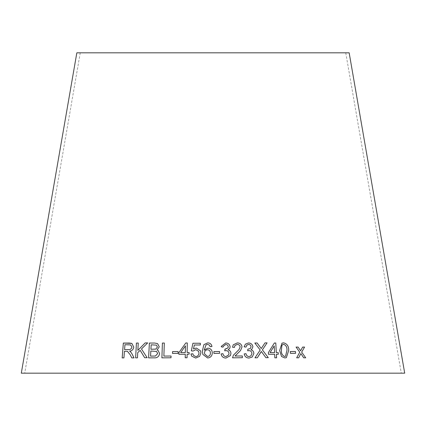 <?xml version="1.0" encoding="UTF-8"?>
<svg xmlns="http://www.w3.org/2000/svg" width="426" height="426" viewBox="0 0 426 426"><rect width="100%" height="100%" fill="white"/><g stroke="black" fill="none" stroke-linecap="round" stroke-linejoin="round"><path stroke-width="0.32" stroke-dasharray="2.13 1.6" d="M21.3 373.171L404.7 373.171M76.834 52.829L349.166 52.829M213 52.829L80.248 52.829L213 52.829M134.041 357.899L131.772 357.888M134.052 357.904L131.985 353.852M131.996 353.857L130.66 351.876L129.626 351.136C131.969 350.886 133.349 349.544 133.775 347.11L131.858 343.404M122.187 357.909L123.945 357.899L124.44 351.306L127.486 351.37M124.589 349.613L124.967 344.703L130.649 344.911M144.691 357.728L147.156 357.707L141.475 348.969L147.684 342.909M137.864 350.38L138.258 343.036M140.127 350.31L137.731 352.701L137.47 357.84L135.633 357.872M157.098 349.98L159.271 346.844L157.609 343.649M148.599 357.872L154.015 357.851M154.026 357.856C157.146 358.069 159.01 356.642 159.612 353.575L158.078 350.428M150.932 349.283L151.166 344.81L156.507 345.151M150.57 356.12L150.841 351.029L156.603 351.445M164.329 343.042L163.882 356.088M161.907 357.856L170.996 357.771M171.002 357.776L171.06 356.029M172.509 353.42L178.068 353.426L178.127 351.594M185.241 357.771L187.067 357.749L187.12 354.214L189.128 354.192L189.144 352.526M187.142 352.547L187.28 342.967M178.877 354.315L185.294 354.23M180.683 352.627L185.416 345.901M193.489 348.969L194.352 344.985L200.326 344.991L200.353 343.255M191.354 350.854L193.069 351.072L195.811 349.629M195.816 349.634L198.681 351.375M193.393 355.3L192.903 353.804M191.668 356.115L195.726 358.085L199.682 356.296L200.918 352.829L200.603 350.891M202.845 354.437L207.659 357.978C210.657 357.611 212.201 355.907 212.292 352.866L212.292 352.866M204.198 350.172L206.019 344.895L207.558 344.384L209.411 345.129L210.125 346.679L211.956 346.514M204.661 354.038L204.517 353C204.581 351.083 205.561 350.002 207.462 349.751C209.39 349.964 210.375 351.045 210.417 353.005M213.889 351.567L213.916 353.399L219.576 353.346M221.355 346.285L221.227 346.823L223.075 347.137M223.267 346.301L225.748 344.474C227.244 344.554 228.07 345.321 228.23 346.791L228.032 347.84M225.205 349.256L224.907 349.235L224.72 350.827L226.02 350.619C227.835 350.752 228.826 351.716 228.986 353.505L228.698 354.885M221.126 353.931L221.126 353.926C221.616 356.573 223.219 357.957 225.94 358.085L230.45 355.566M228.096 349.821L229.784 348.292M233.23 344.847L232.543 347.254L234.433 347.419M234.902 345.55L237.25 344.416C238.933 344.474 239.891 345.321 240.131 346.956L239.066 349.517M233.389 355.215L232.543 357.824L242.383 357.718M235.03 356.045L240.573 350.507M245.365 344.171L244.146 346.812L245.972 347.131M246.846 345.097L248.56 344.458M248.555 344.464C250.025 344.543 250.855 345.31 251.042 346.775L250.35 348.516M248.118 349.245L247.825 349.224L247.682 350.816M247.676 350.822L248.954 350.609M248.949 350.614C250.738 350.747 251.734 351.706 251.926 353.495L250.914 355.891M244.199 353.921L244.199 353.921C244.737 356.567 246.345 357.952 249.029 358.08L249.04 358.074M249.029 358.08L252.245 357.009M250.973 349.815L251.83 349.277M274.349 343.021L268.359 352.616L268.449 354.283L274.658 354.262M274.648 354.267L274.845 357.813L276.596 357.813M276.389 354.278L278.295 354.278M274.184 345.939L274.557 352.606M261.298 351.466L265.92 357.691L268.274 357.67M264.999 342.898L261.25 348.548M254.839 343.021L260.201 350.023M260.19 350.028L254.977 357.824L257.304 357.781M281.959 343.18L279.642 350.497L281.527 356.487M281.511 356.493L284.818 357.957M284.808 357.962L286.378 357.643M282.821 344.527L283.679 344.341C286.07 345.305 287.161 347.312 286.959 350.364L285.526 356.274M290.276 351.541L290.431 353.372L295.585 353.319M300.857 353.575L303.695 357.813L305.671 357.813M302.625 347.078L300.58 350.795M296.054 347.089L299.771 352.227M299.755 352.233L296.656 357.824L298.669 357.808M80.248 52.829L24.713 373.171M345.752 52.829L401.287 373.171"/><path stroke-width="0.64" d="M404.7 373.171L21.3 373.171L76.834 52.829L349.166 52.829L404.7 373.171M305.692 357.813L301.677 352.121L304.569 347.078L302.636 347.073L300.591 350.79L298.131 347.078L296.065 347.083L299.771 352.227L296.666 357.819L298.669 357.808L300.873 353.569L303.706 357.808L305.692 357.813L301.677 352.121M295.585 353.319L295.436 351.487L290.292 351.535L290.441 353.367L295.585 353.319M279.653 350.492L281.527 356.487L284.818 357.957L286.378 357.643L288.711 350.332C288.785 346.178 287.076 343.675 283.588 342.829L281.969 343.175L279.653 350.492M265.925 357.686L268.284 357.67L262.384 349.89L267.075 342.882L264.999 342.893L261.255 348.543L257.134 342.978L254.833 343.015L260.201 350.023L254.988 357.819L257.309 357.781L261.308 351.461L265.925 357.686M276.309 352.606L275.776 343.021L274.355 343.015L268.364 352.611L268.455 354.278L274.658 354.262L274.85 357.808L276.596 357.813L276.399 354.272L278.306 354.278L278.221 352.611L276.298 352.611L275.776 343.021M248.47 342.967L245.387 344.155L244.146 346.807L245.978 347.126L246.851 345.097L248.56 344.458C250.035 344.538 250.861 345.305 251.047 346.769L250.355 348.511L247.831 349.219L247.682 350.816L248.954 350.609C250.744 350.742 251.739 351.7 251.936 353.489L250.914 355.886L248.997 356.573C247.314 356.392 246.319 355.422 246.01 353.671L244.199 353.921C244.737 356.562 246.35 357.947 249.04 358.074L252.261 356.993L253.843 353.458C253.763 351.551 252.81 350.337 250.983 349.81L251.83 349.277L252.9 346.817C252.485 344.352 251.005 343.068 248.47 342.967L245.365 344.171M232.543 347.249L234.433 347.414L234.902 345.55L237.25 344.416C238.933 344.469 239.897 345.316 240.131 346.95L239.066 349.512L233.389 355.215L232.548 357.819L242.383 357.718L242.325 355.971L235.035 356.04L235.264 355.689L235.03 356.045L240.573 350.507L242.011 346.982C241.606 344.304 240.019 342.951 237.245 342.914L233.23 344.842L232.543 347.249M229.784 348.298L230.115 346.833C229.742 344.373 228.267 343.09 225.689 342.989L221.355 346.279L221.227 346.817L223.075 347.137L223.267 346.295L225.748 344.474C227.244 344.549 228.075 345.316 228.23 346.785L228.032 347.834L224.912 349.229L224.726 350.827L226.02 350.619C227.841 350.747 228.826 351.711 228.986 353.5L228.698 354.879L225.934 356.578C224.23 356.397 223.24 355.433 222.968 353.681L221.126 353.926C221.616 356.567 223.219 357.952 225.945 358.08L230.45 355.566L230.929 353.468C230.887 351.557 229.939 350.337 228.096 349.815L229.784 348.292L230.115 346.833C229.742 344.368 228.267 343.084 225.695 342.983L221.355 346.279M219.576 353.346L219.555 351.525L213.889 351.567L213.916 353.394L219.576 353.346L219.555 351.525L213.889 351.572M212.292 352.861C212.137 350.012 210.641 348.436 207.813 348.138L204.198 350.167L206.019 344.895L207.558 344.384L209.411 345.129L210.125 346.673L211.956 346.508C211.52 344.149 210.087 342.946 207.654 342.887L203.905 344.65L202.377 350.912L202.845 354.437L207.659 357.978C210.652 357.606 212.201 355.902 212.292 352.861C212.137 350.018 210.641 348.441 207.813 348.143L204.198 350.167M193.489 348.963L194.352 344.985L200.326 344.985L200.353 343.25L192.909 343.26L191.349 350.854L193.063 351.067L195.811 349.629L198.681 351.37L198.963 352.978C198.889 355.098 197.813 356.301 195.742 356.589L193.393 355.3L192.903 353.804L190.976 353.969L191.668 356.109L195.72 358.08L199.682 356.29L200.918 352.824L200.603 350.886L196.327 348.026L193.489 348.963L196.327 348.026M187.136 352.542L187.28 342.967L185.789 342.978L178.893 352.648L178.872 354.315L185.289 354.224L185.235 357.765L187.062 357.744L187.115 354.208L189.123 354.187L189.144 352.526L187.136 352.542L189.149 352.531M178.063 353.42L178.127 351.594L172.562 351.594L172.503 353.42L178.063 353.42M164.329 343.042L162.412 343.068L161.896 357.851L170.996 357.771L171.06 356.024L163.872 356.083L164.319 343.036L162.402 343.063L161.907 357.856M154.713 343.047L149.372 343.068L148.589 357.872L154.015 357.851C157.141 358.064 158.999 356.637 159.606 353.569L158.073 350.422L157.088 349.975L159.26 346.839L157.609 343.649L154.713 343.047L149.372 343.068M147.146 357.707L141.475 348.969L147.673 342.903L145.149 342.925L137.854 350.374L138.248 343.031L136.421 343.068L135.633 357.872L137.454 357.835L137.731 352.701L140.117 350.305L144.691 357.728L147.146 357.707M127.486 351.37L130.234 354.805L131.772 357.888L134.041 357.899L131.985 353.852L130.649 351.871L129.626 351.136C131.959 350.88 133.333 349.538 133.759 347.105L131.858 343.404L123.327 343.068L122.177 357.904L123.934 357.893L124.44 351.306L126.495 351.296L127.475 351.365L130.218 354.799L131.783 357.893M131.863 343.409L129.248 343.047M129.259 343.052L123.327 343.068M123.343 343.074L122.187 357.909M130.654 344.916L131.916 347.105C131.426 348.969 130.255 349.805 128.396 349.602L124.589 349.613L124.956 344.698L130.644 344.911L131.906 347.099C131.416 348.969 130.239 349.799 128.386 349.597L124.573 349.608M147.684 342.909L145.149 342.925L137.854 350.374M138.258 343.036L136.421 343.068L135.644 357.877M140.127 350.31L144.702 357.733M157.609 343.654L154.718 343.052M149.382 343.074L148.599 357.877M158.078 350.422L157.088 349.975M156.507 345.156L157.386 347.068L155.825 349.102L150.932 349.283L151.155 344.804L156.502 345.151L157.38 347.062L155.815 349.096L150.921 349.277M156.603 351.439L157.641 353.569L155.405 356.04L150.57 356.12L150.831 351.024L156.603 351.439L157.636 353.564L155.399 356.035L150.559 356.115M171.066 356.029L163.872 356.083M178.132 351.599L172.562 351.594M172.573 351.599L172.509 353.426M187.286 342.973L185.789 342.978L178.893 352.648L178.877 354.32M185.294 354.23L185.241 357.771M185.411 345.896L185.315 352.563L180.683 352.627L185.411 345.896L185.315 352.558L180.677 352.622M200.353 343.255L192.909 343.26M192.909 343.265L191.354 350.859M198.681 351.375L198.963 352.978M198.969 352.984C198.889 355.103 197.818 356.306 195.747 356.594L193.393 355.3M192.909 353.809L190.976 353.969L191.668 356.109M200.598 350.88L196.327 348.031M211.956 346.514C211.52 344.155 210.087 342.951 207.654 342.893L207.654 342.887M207.654 342.893L203.905 344.65L202.377 350.912L202.845 354.443M210.417 353L210.417 353.005C210.449 354.98 209.512 356.147 207.616 356.493L204.661 354.043L204.517 353C204.576 351.077 205.561 349.996 207.462 349.746C209.39 349.959 210.375 351.04 210.417 353L210.417 353C210.449 354.975 209.512 356.141 207.616 356.487L204.661 354.043M223.075 347.137L223.267 346.295M228.032 347.84L225.205 349.251M225.205 349.256L224.907 349.235M228.698 354.885L225.934 356.578C224.225 356.402 223.24 355.438 222.963 353.687L221.126 353.931M230.445 355.572L230.929 353.468C230.881 351.562 229.939 350.342 228.096 349.821L228.096 349.815M240.568 350.507L242.005 346.988C241.601 344.309 240.014 342.957 237.239 342.919L233.23 344.842M234.433 347.414L234.896 345.555M239.061 349.517L233.389 355.22M242.378 357.723L242.325 355.971L235.03 356.045M251.825 349.283L252.895 346.823C252.48 344.357 250.999 343.074 248.464 342.973M245.978 347.126L246.846 345.103M250.35 348.516L247.825 349.224M250.909 355.891L248.997 356.573M248.992 356.578C247.309 356.392 246.313 355.428 246.004 353.676L246.01 353.671M246.004 353.676L244.194 353.926M252.245 357.009L253.843 353.458M253.837 353.463C253.752 351.557 252.799 350.342 250.973 349.815L250.983 349.81M278.3 354.283L278.21 352.616L276.298 352.611M275.766 343.026L274.344 343.021M276.586 357.819L276.399 354.272M270.089 352.611L274.195 345.933L274.568 352.6L270.089 352.611L274.195 345.933M274.557 352.606L270.1 352.606M268.274 357.675L262.384 349.89M262.379 349.895L267.075 342.882L264.993 342.898M261.25 348.548L257.134 342.978M257.128 342.983L254.828 343.021M257.304 357.787L260.68 352.574M260.669 352.579L261.308 351.461M286.368 357.648L288.695 350.337C288.775 346.184 287.065 343.681 283.578 342.834L281.959 343.18M281.884 345.438L282.816 344.527L283.689 344.341C286.08 345.3 287.172 347.307 286.97 350.358L285.537 356.269L284.685 356.471C282.3 355.497 281.208 353.495 281.405 350.46L281.884 345.438L282.827 344.522M281.405 350.46L281.895 345.433M284.685 356.471L284.696 356.466C282.316 355.492 281.219 353.489 281.416 350.46M285.537 356.269L284.696 356.466M295.569 353.324L295.436 351.487M295.42 351.493L290.276 351.541M301.661 352.126L304.569 347.078L302.625 347.078M296.054 347.089L298.131 347.078L300.591 350.79M298.653 357.813L300.873 353.569"/></g></svg>
